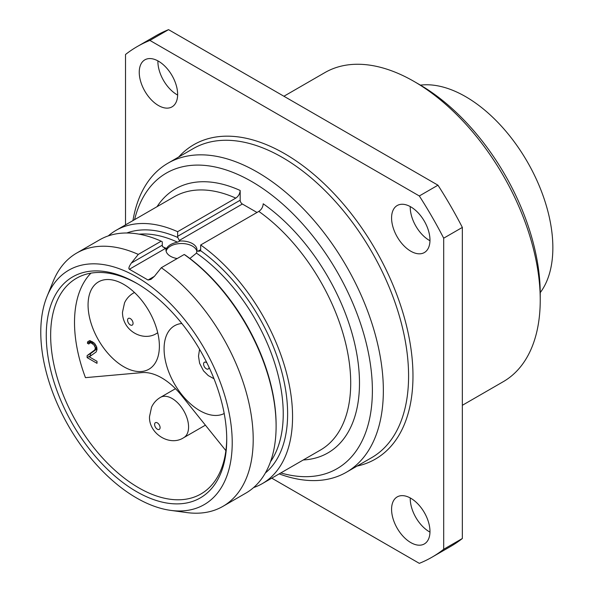 <?xml version="1.0" encoding="UTF-8"?>
<svg xmlns="http://www.w3.org/2000/svg" width="593" height="593" viewBox="0 0 593 593"><rect width="100%" height="100%" fill="white"/><g stroke="black" fill="none" stroke-linecap="round" stroke-linejoin="round"><path stroke-width="0.89" d="M462.347 405.301L503.287 381.67A178.434 103.019 60 0 0 540.238 299.984L540.238 293.646A170.673 98.542 -120 0 0 419.555 84.621L414.07 81.456A178.434 103.019 -120 0 0 324.853 72.613L283.914 96.251M540.238 299.984A178.434 103.019 -120 0 0 414.07 81.456M125.523 224.873L125.523 54.489A294.795 170.206 60 0 1 137.213 46.58L155.863 35.81A294.795 170.206 60 0 1 168.553 29.65L437.968 185.194A294.795 170.206 60 0 1 462.347 227.416L462.347 538.511A294.795 170.206 60 0 1 450.658 546.42L432.008 557.19A294.795 170.206 60 0 1 419.318 563.35L271.764 478.158M410.237 206.564A27.152 15.677 -120 0 0 410.23 207.187A27.152 15.677 -120 0 0 429.969 240.743M157.901 60.879A27.152 15.677 -120 0 0 157.894 61.502A27.152 15.677 -120 0 0 177.633 95.058M410.237 497.942A27.152 15.677 -120 0 0 410.23 498.565A27.152 15.677 -120 0 0 429.969 532.121M137.213 46.58A294.795 170.206 60 0 1 149.903 40.42L419.318 195.964A294.795 170.206 60 0 1 443.69 238.186L443.69 549.274L462.347 538.511M443.69 549.274A294.795 170.206 60 0 1 432.008 557.19M429.977 240.121A27.152 15.677 -120 0 0 418.124 212.798A27.152 15.677 -120 0 0 397.206 205.526A27.152 15.677 -120 0 0 391.58 217.957A27.152 15.677 -120 0 0 403.433 245.28A27.152 15.677 -120 0 0 424.358 252.551A27.152 15.677 -120 0 0 429.977 240.121M177.641 94.435A27.152 15.677 -120 0 0 165.788 67.113A27.152 15.677 -120 0 0 144.862 59.834A27.152 15.677 -120 0 0 139.244 72.264A27.152 15.677 -120 0 0 151.096 99.594A27.152 15.677 -120 0 0 172.014 106.866A27.152 15.677 -120 0 0 177.641 94.435M429.977 531.498A27.152 15.677 -120 0 0 418.124 504.176A27.152 15.677 -120 0 0 397.206 496.904A27.152 15.677 -120 0 0 391.58 509.328A27.152 15.677 -120 0 0 403.433 536.658A27.152 15.677 -120 0 0 424.358 543.929A27.152 15.677 -120 0 0 429.977 531.498M149.903 40.42L168.553 29.65M419.318 195.964L437.968 185.194M443.69 238.186L462.347 227.416M346.394 472.243L371.633 457.677A178.434 103.019 60 0 0 408.584 375.992A178.434 103.019 60 0 0 330.701 196.431A178.434 103.019 60 0 0 193.199 148.628L167.967 163.194A178.434 103.019 -120 0 1 305.462 210.997A178.434 103.019 -120 0 1 383.352 390.565A178.434 103.019 60 0 1 346.394 472.243A178.434 103.019 60 0 1 279.177 473.874M167.967 163.194A178.434 103.019 -120 0 0 132.943 220.589M280.815 472.932A170.673 98.542 60 0 0 372.382 390.565A170.673 98.542 -120 0 0 266.361 191.035A170.673 98.542 -120 0 0 134.581 219.647M157.049 206.668A152.445 88.016 60 0 1 240.18 190.479L240.18 200.219A3.106 1.794 -120 0 0 242.374 204.022L257.006 212.464M253.582 487.579A146.234 84.428 -120 0 0 262.276 483.636A146.234 84.428 -120 0 0 286.753 373.872A146.234 84.428 -120 0 0 200.679 244.983L258.83 211.412C261.483 209.581 262.951 207.039 263.218 203.784A152.445 88.016 60 0 1 357.423 357.69A152.445 88.016 60 0 1 303.29 459.96M240.18 190.479C239.913 193.741 238.445 196.283 235.784 198.114L177.641 231.685A146.234 84.428 -120 0 0 116.043 230.351A146.234 84.428 -120 0 0 108.282 235.903M177.641 231.685L177.641 236.325A3.106 1.794 -120 0 0 177.848 237.511L179.271 240.454L180.094 241.017L177.463 242.152C171.851 243.367 168.197 245.48 166.492 248.482L166.025 249.142A15.514 8.954 0 0 0 165.966 249.942A15.514 8.954 0 0 0 170.51 256.28A15.514 8.954 0 0 0 177.181 258.548M189.886 258.481L196.468 253.122L196.935 250.743A15.514 8.954 0 0 0 196.995 249.942A15.514 8.954 0 0 0 192.451 243.604A15.514 8.954 0 0 0 180.094 241.017M196.935 250.743L197.921 251.217L199.93 251.106L200.471 250.58A3.106 1.794 -120 0 0 200.679 249.623L200.679 244.983M166.04 249.156L162.482 246.377A3.106 1.794 -120 0 1 162.282 245.191L162.282 241.825L161.185 241.181L138.28 254.404A146.234 84.428 -120 0 0 76.682 253.07A146.234 84.428 -120 0 0 53.2 281.341L47.077 296.33A135.374 78.157 -120 0 0 40.776 332.132A135.374 78.157 60 0 0 170.651 510.373L186.699 512.56A146.234 84.428 60 0 0 222.916 506.363A146.234 84.428 60 0 0 253.204 439.413A146.234 84.428 -120 0 0 161.318 267.71L154.402 276.345L150.963 279.377L148.028 280.022L129.378 269.259C128.31 268.673 128.977 266.598 131.364 263.04L162.282 245.191M196.876 251.365A15.514 8.954 0 0 0 192.451 246.139A15.514 8.954 0 0 0 176.573 243.975A15.514 8.954 0 0 0 166.122 251.21M184.223 254.486L185.32 255.131A144.685 83.531 60 0 1 276.108 424.929L276.108 426.189A146.234 84.428 -120 0 0 184.223 254.486L161.318 267.71M170.651 510.373A135.374 78.157 60 0 0 232.219 442.66A135.374 78.157 -120 0 0 153.861 288.724A135.374 78.157 -120 0 0 47.077 296.33M138.28 254.404L131.364 263.04M161.185 241.181A146.234 84.428 -120 0 0 99.587 239.846L76.682 253.07M222.916 506.363L245.821 493.139A146.234 84.428 -120 0 0 276.108 426.189M226.734 439.495A127.614 73.68 -120 0 0 136.501 283.195A127.614 73.68 -120 0 0 46.261 335.297A127.614 73.68 -120 0 0 136.501 491.597A127.614 73.68 -120 0 0 226.734 439.495M137.606 283.839A124.515 71.886 -120 0 0 76.438 278.295A124.515 71.886 -120 0 0 50.65 335.297A124.515 71.886 60 0 0 104.998 460.605A124.515 71.886 60 0 0 200.945 493.962A124.515 71.886 60 0 0 226.734 438.22M90.914 273.151A123.351 71.219 -120 0 0 85.459 377.652L141.986 372.604A55.853 32.252 -120 0 1 181.48 395.405L225.874 450.636M224.206 413.506A50.427 29.116 60 0 1 168.857 372.189A50.427 29.116 60 0 1 174.527 325.765A50.427 29.116 60 0 1 181.843 323.489M92.849 287.131A50.427 29.116 60 0 1 98.512 281.875A50.427 29.116 60 0 1 145.433 305.417A50.427 29.116 60 0 1 154.603 363.961A50.427 29.116 60 0 1 148.939 369.217A50.427 29.116 60 0 1 102.018 345.682A50.427 29.116 60 0 1 92.849 287.131M87.127 355.607L87.127 357.623L97 363.324L97 361.307L89.321 356.867L96.177 351.938L97 349.581L96.726 346.994L94.532 343.303L89.869 340.612L87.675 341.768L87.401 343.228L88.772 344.022L90.143 342.791L91.515 343.177L93.983 345.007L95.354 347.824L94.806 349.929L87.127 355.607L90.418 353.702L90.692 355.882M209.062 367.349A3.877 2.239 60 0 1 206.26 368.764A3.877 2.239 60 0 1 203.577 364.05A3.877 2.239 -120 0 1 206.913 362.879M133.054 323.333A3.877 2.239 60 0 1 130.312 324.912A3.877 2.239 60 0 1 127.569 320.161A3.877 2.239 -120 0 1 130.312 318.582A3.877 2.239 -120 0 1 133.054 323.333M87.127 357.623L90.418 355.726M94.806 349.929L96.985 348.669M97 348.84L90.418 353.702M95.354 348.632L96.844 347.772M95.354 347.824L96.733 347.024M94.806 346.29L96.036 345.578M93.983 345.007L95.265 344.266M92.612 343.814L94.102 342.947M91.515 343.177L93.197 342.205M90.143 342.791L92.249 341.575M89.321 343.125L92.123 341.509M87.401 343.228L90.692 341.331L91.559 341.827M87.675 341.768L89.61 340.649M90.766 340.938L90.692 341.331M154.603 424.455A3.877 2.239 60 0 1 157.345 422.868A3.877 2.239 60 0 1 160.088 427.62A3.877 2.239 -120 0 1 157.345 429.199A3.877 2.239 -120 0 1 154.603 424.455M420.444 85.133A123.351 71.219 60 0 1 527.31 161.763A123.351 71.219 60 0 1 540.238 292.623M178.686 157.004A181.532 104.813 60 0 1 322.562 182.199A181.532 104.813 60 0 1 412.973 375.992A181.532 104.813 60 0 1 357.112 466.061M258.83 211.412A146.234 84.428 60 0 1 344.896 340.3A146.234 84.428 60 0 1 320.428 450.065L262.276 483.636M116.043 230.351L174.194 196.78A146.234 84.428 60 0 1 235.784 198.114M177.641 236.325L240.18 200.219M242.374 204.022L179.271 240.454M197.921 251.217L200.679 249.623M165.039 248.667L129.378 269.259M148.028 280.022L154.402 276.345M166.492 248.482A136.153 78.61 -120 0 0 162.675 246.807M196.468 253.122A136.153 78.61 60 0 1 270.49 461.762M139.096 234.168A136.153 78.61 60 0 1 177.463 242.152M200.471 250.58A139.251 80.396 60 0 1 280.422 367A139.251 80.396 60 0 1 265.353 472.999M126.791 232.997A139.251 80.396 60 0 1 177.848 237.511M134.529 292.542A23.275 13.439 -120 0 0 133.44 293.061C129.496 295.366 126.531 298.62 124.545 302.823L122.484 312.266C122.462 331.042 143.336 342.028 156.715 333.377A23.275 13.439 60 0 0 157.708 332.695M183.748 437.664A23.275 13.439 -120 0 0 188.574 427.012A23.275 13.439 60 0 0 178.411 403.588A23.275 13.439 60 0 0 160.481 397.354C156.53 399.66 153.565 402.914 151.578 407.117L149.525 416.56C148.561 433.35 169.583 446.989 183.748 437.664L205.4 425.166M199.559 349.277L198.499 356.156L199.611 363.309L203.51 370.84L208.262 375.584L213.991 378.742M134.455 292.475L133.44 293.061M157.731 332.792L156.715 333.377M175.484 388.689L160.481 397.354"/></g></svg>
